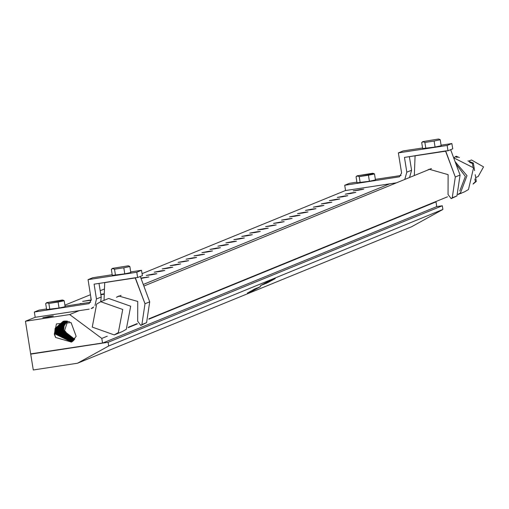<?xml version="1.0" encoding="UTF-8"?>
<svg xmlns="http://www.w3.org/2000/svg" width="509" height="509" viewBox="0 0 509 509"><rect width="100%" height="100%" fill="white"/><g stroke="black" fill="none" stroke-linecap="round" stroke-linejoin="round"><path stroke-width="0.76" d="M253.183 290.385L258.496 287.426L253.183 290.385M255.162 289.309L250.848 291.657L255.155 289.297M108.691 345.961L442.906 209.434L411.698 226.721L77.483 363.254L108.691 345.961L108.099 342.277L102.57 343.117L101.813 338.402L69.676 314.543L25.45 321.255L30.68 353.914L102.551 343.002M267.823 282.654L275.267 278.525L267.817 282.641M266.398 283.208L274.141 278.983L266.423 283.169M266.315 283.087L273.161 279.384L266.315 283.087M264.349 284.047L272.022 279.848L264.349 284.047M269.414 281.076L263.032 284.646L269.407 281.07M263.077 284.506L269.885 280.701L263.07 284.493M260.608 285.6L268.396 281.305L260.309 285.734M253.826 290.283L260.589 286.535L253.826 290.283M251.522 291.383L259.724 286.872L251.522 291.377M254.863 289.29L251.058 291.396M255.276 288.921L249.136 292.357L255.276 288.921M254.182 289.468L253.03 290.066L254.182 289.468M248.888 292.217L255.734 288.52L248.888 292.217M269.821 280.726L269.42 280.962M262.256 284.887L261.849 285.129M273.384 279.466L267.995 282.527M267.212 282.902L266.894 283.049M264.324 284.117L263.872 284.283M267.988 282.05L267.416 282.336M271.812 279.969L271.424 280.147M263.726 284.276L263.382 284.48M270.877 280.351L270.266 280.65M265.151 283.717L264.782 283.907M268.046 282.158L268.408 281.948M266.735 282.896L265.437 283.64M269.376 281.426L269.007 281.611M272.34 279.765L269.935 281.089M266.411 282.406L266.761 282.202M261.225 285.326L260.888 285.498M266.786 282.247L267.13 282.056M263.675 283.952L263.274 284.156M261.651 285.123L261.111 285.409M266.442 283.252L265.972 283.424M270.069 281.203L269.503 281.477M273.721 279.206L273.422 279.346M274.001 279.04L273.715 279.193M102.57 343.117L30.718 354.149L33.25 369.967L77.483 363.254M442.906 209.434L442.315 205.751L108.099 342.277M442.315 205.751L436.786 206.59L102.646 343.085L30.68 353.914M436.709 206.622L436.035 201.876L148.793 319.213M137.328 323.896L128.09 327.675M107.278 336.169L101.813 338.402M436.035 201.876L435.71 201.634M389.589 183.857L143.277 284.48M79.245 310.636L69.676 314.543M30.718 354.149L31.214 353.933M71.063 322.598L76.134 336.309L71.495 342.105L55.64 337.467L54.259 334.152L56.448 323.928L71.063 322.598M55.64 337.467L54.578 334.101L55.118 328.483L63.186 321.313L69.625 321.764M63.485 321.249L55.78 328.286L54.966 333.898L71.578 342.054M54.966 333.898L55.513 328.362L63.364 321.268M55.246 333.853L71.686 341.984M63.784 321.192L56.442 328.089L55.634 333.649L71.839 341.883M55.634 333.649L56.175 328.165L63.663 321.211M55.914 333.605L71.941 341.813M64.089 321.147L57.103 327.891L56.302 333.401L72.087 341.711M56.302 333.401L56.836 327.968L63.962 321.16M56.582 333.363L72.189 341.634M64.395 321.103L57.771 327.694L56.97 333.153L72.342 341.526M56.97 333.153L57.498 327.771L64.268 321.122M57.25 333.115L72.437 341.45M64.707 321.077L58.433 327.497L57.632 332.911L72.583 341.335M57.632 332.911L58.16 327.573L64.579 321.084M57.911 332.867L72.685 341.253M65.025 321.052L59.095 327.3L58.3 332.663L72.832 341.132M58.3 332.663L58.821 327.376L64.897 321.058M58.58 332.619L72.927 341.049M65.343 321.039L59.757 327.102L58.968 332.415L73.067 340.922M58.968 332.415L59.489 327.179L65.209 321.045M59.248 332.371L73.162 340.839M65.661 321.033L60.418 326.905L59.636 332.167L73.302 340.706M59.636 332.167L60.151 326.982L65.527 321.033M65.985 321.039L61.08 326.702L60.304 331.919L73.538 340.483M60.304 331.919L60.813 326.784L65.852 321.039M59.916 332.123L73.398 340.616M66.316 321.058L61.742 326.504L60.965 331.671L73.76 340.241M60.965 331.671L61.474 326.587L66.176 321.045M60.584 331.881L73.627 340.387M66.647 321.077L62.403 326.307L61.634 331.429L73.983 339.999M61.634 331.429L62.136 326.39L66.507 321.071M61.245 331.633L73.856 340.146M66.984 321.115L63.065 326.11L62.302 331.181L74.206 339.738M62.302 331.181L62.798 326.193L66.844 321.096M61.913 331.384L74.072 339.891M62.582 331.136L74.295 339.63M67.322 321.16L63.733 325.913L62.97 330.933L74.422 339.471M62.97 330.933L63.46 325.995L67.182 321.141M63.25 330.888L74.505 339.357M63.638 330.685L64.121 325.798L66.743 321.93L67.233 322.452L64.579 330.545L63.638 330.685L74.632 339.191M66.743 321.93L67.589 321.204M74.753 339.013L64.84 333.586L70.535 337.804L64.579 330.545M74.715 339.07L64.84 333.586M345.547 190.5L142.056 273.626M104.479 288.972L100.209 290.722M90.443 294.705L64.878 305.152M35.197 317.272L25.45 321.255M257.109 287.954L256.04 288.501M250.345 291.657L249.232 292.293M255.098 288.781L252.509 290.219M255.594 288.578L255.181 288.794M251.949 290.556L251.586 290.747M250.988 291.084L250.613 291.282M249.308 292.026L247.794 292.866M247.724 292.847L247.355 293.044M253.584 290.391L253.253 290.575M260.449 286.592L260.074 286.79M255.372 289.252L254.786 289.583M254.042 289.526L253.164 289.996M255.951 288.724L255.219 289.125M251.134 291.364L255.232 289.137M49.589 316.363L42.826 317.686L47.973 317.043L53.375 315.955L49.589 316.363M84.367 303.211L74.664 304.662M91.264 299.846L82.623 301.411L91.296 300.17M90.977 298.019L90.57 298.179L90.996 298.159M104.294 293.763L100.788 294.367M100.846 294.698L104.281 294.177M141.018 278.398L148.863 276.953L140.891 278.054M153.037 274.103L146.274 275.426L151.421 274.784L156.823 273.702L153.037 274.103M160.997 270.852L154.227 272.175L159.381 271.532L164.782 270.451L160.997 270.852M168.95 267.6L162.186 268.924L167.334 268.281L172.736 267.2L168.95 267.6M176.909 264.349L170.146 265.673L175.293 265.03L180.695 263.948L176.909 264.349M184.869 261.098L178.099 262.421L183.253 261.779L188.654 260.697L184.869 261.098M192.822 257.853L186.059 259.176L191.206 258.527L196.608 257.446L192.822 257.853M200.781 254.602L194.018 255.925L199.165 255.276L204.567 254.195L200.781 254.602M208.741 251.351L201.978 252.674L207.125 252.025L212.527 250.943L208.741 251.351M216.7 248.099L209.943 249.404L215.084 248.774L220.48 247.692L216.7 248.099M224.654 244.848L217.89 246.171L223.037 245.523L228.439 244.441L224.654 244.848M232.613 241.597L225.85 242.92L230.997 242.271L236.399 241.19L232.613 241.597M240.572 238.346L233.803 239.669L238.956 239.026L244.358 237.945L240.572 238.346M248.526 235.094L241.762 236.418L246.91 235.775L252.311 234.694L248.526 235.094M256.485 231.843L249.734 233.147L254.869 232.524L260.271 231.442L256.485 231.843M264.445 228.592L257.694 229.896L262.829 229.273L268.23 228.191L264.445 228.592M272.398 225.341L265.634 226.664L270.782 226.021L276.183 224.94L272.398 225.341M280.357 222.089L273.594 223.413L278.741 222.77L284.143 221.689L280.357 222.089M288.317 218.845L281.553 220.168L286.701 219.519L292.102 218.437L288.317 218.845M296.276 215.593L289.506 216.917L294.654 216.268L300.055 215.186L296.276 215.593M304.229 212.342L297.479 213.64L302.613 213.017L308.015 211.935L304.229 212.342M312.189 209.091L305.438 210.395L310.573 209.765L315.974 208.684L312.189 209.091M320.148 205.84L313.379 207.163L318.532 206.514L323.934 205.432L320.148 205.84M328.101 202.588L321.338 203.912L326.485 203.269L331.887 202.181L328.101 202.588M336.061 199.337L329.298 200.661L334.445 200.018L339.847 198.936L336.061 199.337M344.02 196.086L337.251 197.409L342.404 196.767L347.806 195.685L344.02 196.086M351.974 192.835L345.21 194.158L350.357 193.515L355.759 192.434L351.974 192.835M359.933 189.583L353.17 190.907L358.317 190.264L363.719 189.183L359.933 189.583M51.307 316.464L48.342 316.56M297.994 215.689L295.023 215.791M210.459 251.446L207.494 251.548M337.785 199.439L334.814 199.534M202.506 254.697L199.534 254.799M290.035 218.94L287.07 219.042M194.546 257.948L191.575 258.05M186.587 261.2L183.622 261.295M282.081 222.191L279.11 222.287M178.634 264.451L175.662 264.546M329.826 202.69L326.854 202.786M170.674 267.702L167.703 267.798M274.122 225.442L271.151 225.538M162.715 270.953L159.75 271.049M353.698 192.936L350.726 193.032M154.755 274.205L151.79 274.3M266.162 228.694L263.198 228.789M146.802 277.456L143.831 277.551M321.866 205.935L318.901 206.037M258.209 231.945L255.238 232.04M250.25 235.196L247.279 235.292M313.907 209.186L310.942 209.288M242.29 238.447L239.325 238.543M345.738 196.188L342.773 196.283M91.098 300.208L88.127 300.304M234.331 241.699L231.366 241.794M82.7 303.459L80.174 303.555M305.954 212.438L302.982 212.539M226.378 244.944L223.406 245.045M361.657 189.685L358.686 189.781M218.418 248.195L215.447 248.297M89.19 309.128L35.21 317.323L34.358 312.017L89.126 303.606L91.251 299.763L88.032 279.645L136.787 272.245L137.634 277.545L135.82 277.64L137.634 277.545L142.374 275.611L141.527 270.311L142.374 275.611L137.634 277.545L136.787 272.245L141.527 270.311L130.724 271.946L141.527 270.311L136.787 272.245L88.032 279.645L92.772 277.71L112.228 274.758L92.772 277.71L88.032 279.645L91.251 299.763L89.126 303.606L34.358 312.017L39.098 310.083L46.535 308.95L39.098 310.083L34.358 312.017L35.21 317.323L89.19 309.128M104.727 282.546L94.108 284.156L96.475 298.968L94.967 305.546L96.475 298.968L101.215 297.033L100.725 301.71L96.646 304.064L92.237 327.109L114.258 334.89L118.311 332.549L122.72 309.504L100.706 301.722L101.215 297.033L99.032 283.405L101.215 297.033L96.475 298.968L94.108 284.156L135.381 277.939L144.976 303.765L141.877 324.608L140.802 325.429L137.697 321.268L137.754 301.43L118.839 296.053L116.714 297.116L118.839 296.053L137.754 301.43L137.697 321.268L140.802 325.429L146.617 322.668L140.802 325.429L146.617 322.668L149.716 301.831L146.617 322.668L141.877 324.608L144.976 303.765L149.716 301.831L140.299 276.457L149.716 301.831L144.976 303.765L135.229 277.901L135.82 277.659L104.733 282.59L135.82 277.64L104.72 282.495L104.046 300.355L104.727 282.546M93.675 307.003L91.162 308.581L93.675 307.003M124.756 273.836L130.819 272.544L129.852 266.525L128.917 265.997L129.852 266.525L123.789 267.817L129.852 266.525L130.819 272.544L124.756 273.836L123.789 267.817L114.538 269.223L123.789 267.817L124.756 273.836L115.505 275.235L114.538 269.223L112.769 268.555L111.356 269.331L112.324 275.35L124.756 273.836M128.096 265.813L112.47 268.396L128.096 265.813M65.037 306.144L90.748 302.238L65.037 306.144M59.063 308.028L65.133 306.736L64.172 300.736L48.858 303.434L58.102 302.028L59.063 308.028L65.133 306.736L64.172 300.736L58.102 302.028L59.063 308.028L49.818 309.434L48.858 303.434L47.082 302.766L45.67 303.549L46.631 309.548L59.063 308.028M63.231 300.208L64.172 300.736L62.384 300.011L46.809 302.588L63.231 300.208M112.324 275.35L115.505 275.235L114.538 269.223L112.769 268.555L111.356 269.331L112.324 275.35M46.631 309.548L49.818 309.434L48.858 303.434L47.082 302.766L45.67 303.549L46.631 309.548M396.549 182.801L345.554 190.544L344.701 185.244L399.47 176.827L401.601 172.984L398.375 152.872L447.131 145.466L447.984 150.772L446.164 150.868L447.984 150.772L452.724 148.832L451.871 143.532L452.724 148.832L447.984 150.772L447.131 145.466L451.871 143.532L441.068 145.173L451.871 143.532L447.131 145.466L398.375 152.872L403.115 150.931L422.572 147.979L403.115 150.931L398.375 152.872L401.601 172.984L399.47 176.827L344.701 185.244L349.441 183.304L356.885 182.177L349.441 183.304L344.701 185.244L345.554 190.544L396.549 182.801M415.07 155.767L404.451 157.376L406.825 172.188L404.795 179.435L406.825 172.188L411.565 170.254L409.535 177.495L411.565 170.254L409.382 156.632L411.565 170.254L406.825 172.188L404.451 157.376L445.725 151.16L455.32 176.986L452.221 197.829L451.146 198.65L448.041 194.495L448.098 174.657L429.182 169.274L427.057 170.337L429.182 169.274L448.098 174.657L448.041 194.495L451.146 198.65L456.961 195.895L451.146 198.65L456.961 195.895L460.06 175.051L456.961 195.895L452.221 197.829L455.32 176.986L460.06 175.051L450.643 149.684L460.06 175.051L455.32 176.986L445.572 151.128L446.17 150.887L415.077 155.811L446.164 150.868L415.064 155.716L414.313 175.541L415.07 155.767M435.1 147.056L441.163 145.765L440.202 139.746L439.261 139.218L440.202 139.746L434.132 141.038L440.202 139.746L441.163 145.765L435.1 147.056L434.132 141.038L424.888 142.444L434.132 141.038L435.1 147.056L425.848 148.463L424.888 142.444L423.113 141.776L421.7 142.558L422.667 148.571L435.1 147.056M438.446 139.033L422.814 141.623L438.446 139.033M375.381 179.365L401.098 175.465L375.381 179.365M369.413 181.255L375.477 179.963L374.516 173.963L359.201 176.655L368.452 175.255L369.413 181.255L375.477 179.963L374.516 173.963L368.452 175.255L369.413 181.255L360.162 182.655L359.201 176.655L357.426 175.993L356.02 176.769L356.981 182.769L369.413 181.255M373.574 173.435L374.516 173.963L372.728 173.232L357.159 175.809L372.728 173.232L357.159 175.809L373.574 173.435M422.667 148.571L425.848 148.463L424.888 142.444L423.113 141.776L421.7 142.558L422.667 148.571M356.981 182.769L360.162 182.655L359.201 176.655L357.426 175.993L356.02 176.769L356.981 182.769M468.522 161.143L471.455 159.941L483.55 166.914L478.231 176.528L475.699 177.565M453.952 157.745L456.236 156.269L459.392 157.523M467.917 160.908L473.376 163.071L474.592 170.649M475.234 174.651L476.322 181.439L473.071 184.093M462.656 192.574L460.912 193.28M455.294 156.651L457.197 157.408M469.616 162.339L472.441 163.459L473.376 163.071M472.441 163.459L472.95 166.647M474.922 178.952L475.381 181.828L476.322 181.439M475.381 181.828L473.415 183.431M461.714 192.956L461.179 193.388M457.96 194.489L464.386 191.861L468.445 189.52L473.548 167.811L453.659 157.809M458.049 194.355L460.486 192.771L467.027 175.643L455.059 161.588M459.773 191.053L465.366 176.426L455.886 163.815M447.57 196.792L149.016 318.749M137.22 323.571L128.643 327.077M114.258 334.89L122.211 331.639L126.27 329.298L130.679 306.253L108.659 298.471L100.706 301.722M54.578 334.101L54.259 334.152M111.7 269.019L112.47 268.396L111.7 269.019M128.917 265.997L128.484 265.832L128.917 265.997M46.014 303.23L46.809 302.588L46.014 303.23M93.083 307.799L91.162 308.581L93.083 307.799M422.044 142.24L422.814 141.623L422.044 142.24M439.261 139.218L438.828 139.052L439.261 139.218M356.357 176.458L357.159 175.809L356.357 176.458M431.441 168.549L143.85 286.026M121.097 295.322L116.44 297.224"/></g></svg>
